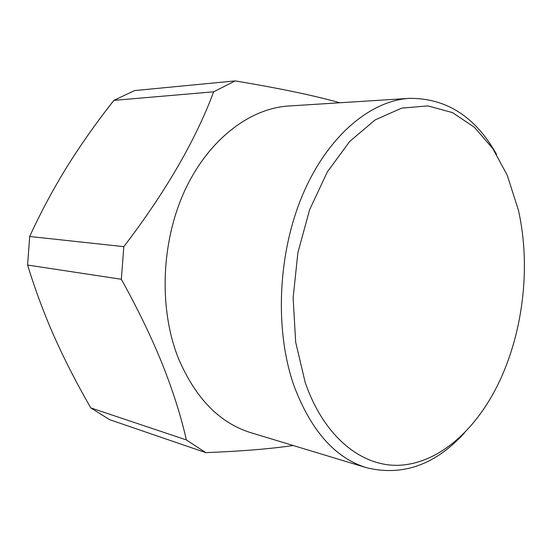 <?xml version="1.0" encoding="UTF-8"?>
<svg xmlns="http://www.w3.org/2000/svg" width="552" height="552" viewBox="0 0 552 552"><rect width="100%" height="100%" fill="white"/><g stroke="black" fill="none" stroke-linecap="round" stroke-linejoin="round"><path stroke-width="0.83" d="M235.18 80.909L134.509 90.59L113.891 100.367C96.586 122.309 81.006 144.376 67.137 166.566C53.399 188.743 40.91 212.044 29.677 236.477L123.82 246.661C165.621 191.923 195.56 140.311 213.652 91.811L235.18 80.909C279.878 88.368 314.73 95.655 339.728 102.769M293.222 445.519C269.935 448.921 240.789 451.288 205.786 452.626L186.362 439.937C181.063 416.415 173.093 391.216 162.44 364.348C151.552 337.403 137.855 309.044 121.343 279.271L123.82 246.661M464.335 433.044C435.293 464.839 402.76 476.417 366.742 467.779L250.946 432.72C219.517 423.025 195.291 398.116 178.262 357.993C158.755 308.761 161.074 242.128 184.658 190.882C208.311 139.601 249.794 108.323 288.786 105.998L409.536 98.346C446.568 98.159 475.596 116.872 496.607 154.47M213.652 91.811L113.891 100.367M121.343 279.271L27.6 265.05L29.677 236.477M27.6 265.05C35.245 289.959 44.222 314.047 54.544 337.313C64.991 360.635 77.073 384.164 90.79 407.893L186.362 439.937M366.742 467.779C335.167 458.098 310.88 430.67 293.885 385.496C274.489 329.965 277.753 253.382 302.71 194.677C327.722 135.895 370.454 100.609 409.536 98.346M205.786 452.626L109.572 419.658L90.79 407.893M305.18 382.405L295.672 342.157L293.126 297.935L297.873 252.761L309.596 209.774L327.35 171.893L349.726 141.443L375.063 119.956L401.649 108.123L427.903 105.887L452.495 112.608L474.382 127.257L492.805 148.578L507.247 175.239L518.369 210.029C531.39 267.265 522.937 335.747 496.345 387.711C473.968 431.326 438.764 462.472 400.814 465.184C363.071 467.647 324.355 438.095 305.18 382.405"/></g></svg>
